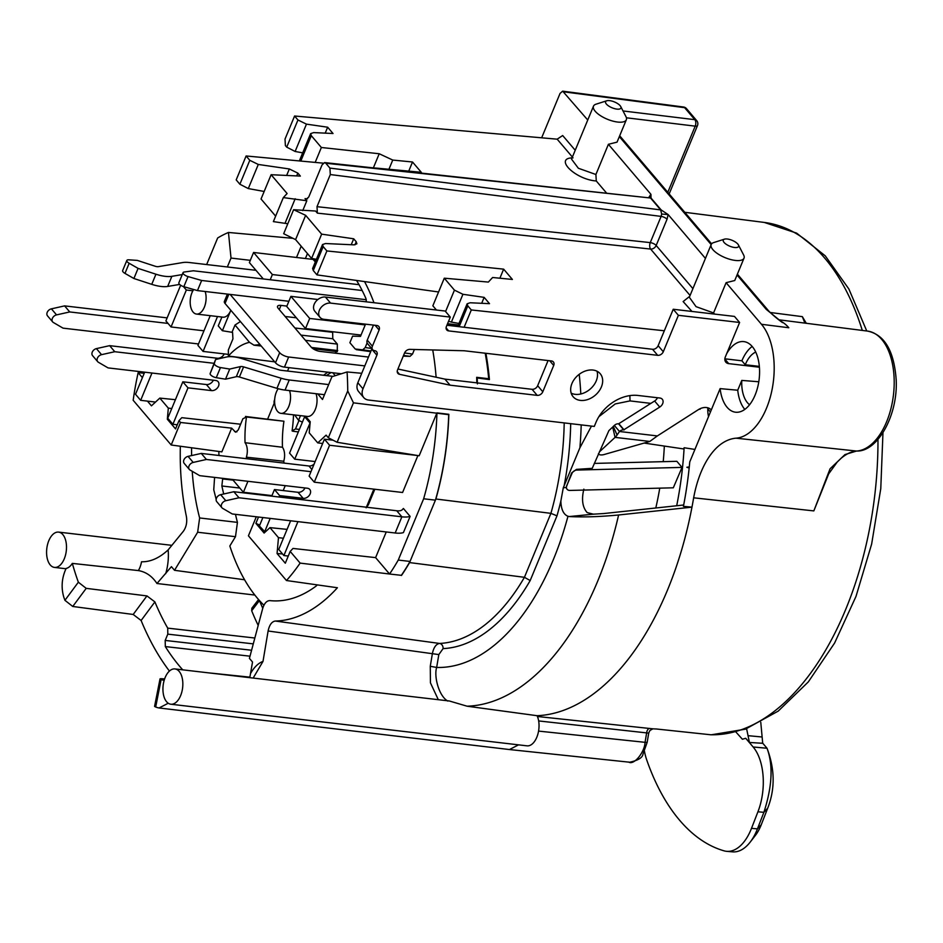 <?xml version="1.0" encoding="UTF-8"?>
<svg xmlns="http://www.w3.org/2000/svg" width="943" height="943" viewBox="0 0 943 943"><rect width="100%" height="100%" fill="white"/><g stroke="black" fill="none" stroke-linecap="round" stroke-linejoin="round"><path stroke-width="1.41" d="M399.49 374.3A4.739 3.513 -40.4 0 1 397.887 373.381A4.739 3.513 -40.4 0 1 397.581 369.845L404.559 352.977A4.739 3.513 -40.4 0 1 409.816 349.37L464.227 350.761L551.455 360.957A4.739 3.513 -40.4 0 1 553.388 361.935A4.739 3.513 -40.4 0 1 553.706 365.46L542.803 391.769A4.739 3.513 -40.4 0 1 537.204 395.365L450.07 385.18L399.49 374.3L397.239 371.648M446.911 325.252L652.544 349.275A4.739 3.513 139.6 0 0 658.143 345.692L673.231 309.257L734.467 316.412L739.607 322.471L725.356 356.867A7.108 5.269 139.6 0 0 725.827 362.159A7.108 5.269 139.6 0 0 728.727 363.633L759.41 367.216M711.281 409.957A11.846 8.782 -40.4 0 0 698.303 409.698L657.377 435.925L619.492 431.493A4.739 3.513 139.6 0 1 623.724 429.867L659.758 407.058A5.929 4.397 -40.4 0 0 662.281 399.243A5.929 4.397 -40.4 0 0 659.864 398.017L637.975 395.459A35.539 26.357 -40.4 0 0 596.613 420.908A35.539 26.357 -40.4 0 0 595.964 422.381L594.29 426.425L368.607 400.056A11.846 8.782 139.6 0 1 363.762 397.616A11.846 8.782 139.6 0 1 362.984 388.799L376.894 355.205A4.739 3.513 -40.4 0 0 376.587 351.668A4.739 3.513 -40.4 0 0 374.642 350.69A4.739 3.513 139.6 0 1 372.709 349.712A4.739 3.513 139.6 0 1 372.402 346.187L379.11 329.991A4.739 3.513 -40.4 0 0 378.791 326.467A4.739 3.513 -40.4 0 0 376.858 325.488L323.873 319.3A9.477 7.025 -40.4 0 1 320.007 317.343L314.856 311.296A9.477 7.025 -40.4 0 1 315.575 301.866A9.477 7.025 -40.4 0 1 325.429 297.057L445.143 311.037L450.294 317.096L446.428 326.408A4.739 3.513 -40.4 0 0 446.746 329.932A4.739 3.513 -40.4 0 0 448.679 330.91L657.684 355.334A4.739 3.513 -40.4 0 0 663.294 351.739L678.382 315.316L739.607 322.471M372.709 349.712L367.57 343.665A4.739 3.513 -40.4 0 1 367.251 340.128L373.475 325.099M363.762 397.616L358.623 391.569A11.846 8.782 -40.4 0 1 357.833 382.74L371.742 349.146A4.739 3.513 139.6 0 0 371.896 348.745M657.471 397.734A5.929 4.397 -40.4 0 1 654.607 401.011L659.758 407.058M599.312 451.956L615.06 437.375A16.585 9.159 -83.3 0 0 617.076 435.006L619.492 431.493L614.341 425.446A4.739 3.513 -40.4 0 1 618.584 423.82L654.607 401.011M707.757 407.789A11.846 8.782 -40.4 0 1 707.792 408.908L710.433 412.008M708.523 416.606A45.016 33.394 -40.4 0 1 707.792 408.908M597.002 371.224A17.776 13.178 -40.4 0 1 596.235 380.889A17.776 13.178 -40.4 0 1 571.187 393.172M397.922 369.019L444.919 379.121L532.052 389.306A4.739 3.513 139.6 0 0 537.663 385.711L548.083 360.556M320.007 317.343A9.477 7.025 -40.4 0 1 320.726 307.925A9.477 7.025 -40.4 0 1 330.58 303.104L450.294 317.096M601.386 386.948A17.776 13.178 -40.4 0 1 587.937 399.467A17.776 13.178 -40.4 0 1 573.132 396.732A17.776 13.178 -40.4 0 1 571.953 383.506A17.776 13.178 -40.4 0 1 585.391 370.988A17.776 13.178 -40.4 0 1 600.208 373.711A17.776 13.178 -40.4 0 1 601.386 386.948M444.919 379.121L450.07 385.18M689.274 466.926L686.881 467.268L689.156 468.034M644.104 443.069L683.628 448.939L684.123 447.748L694.932 449.434M684.123 447.748A232.108 128.107 96.7 0 1 676.697 505.754L683.675 504.988M749.579 404.736A27.842 15.371 96.7 0 1 741.787 380.418L737.732 390.225L720.122 388.622L689.757 461.917A244.178 134.778 -83.3 0 1 683.416 506.367L691.973 507.145A259.584 143.277 96.7 0 1 537.074 715.702L467.091 706.201L449.316 700.979L174.95 668.929A17.776 9.807 -83.3 0 0 165.166 677.498A17.776 9.807 -83.3 0 0 170.824 704.221A17.776 9.807 -83.3 0 0 180.608 695.651A17.776 9.807 -83.3 0 0 174.95 668.929M591.461 426.095L579.898 447.795L563.289 487.767L560.849 501.063C561.132 509.385 563.513 514.454 567.969 516.281L569.336 516.552C583.505 517.306 599.925 516.776 618.608 514.984L691.973 507.145A259.584 143.277 96.7 0 0 693.647 497.81C699.517 465.701 715.313 440.039 735.964 438.177A61.601 34.007 -83.3 0 0 771.527 392.147A61.601 34.007 -83.3 0 0 761.461 324.286L726.098 282.688L734.738 280.519M676.697 505.754L603.874 513.534L593.489 514.171L587.183 512.615C582.468 507.31 581.36 499.484 583.858 489.146M882.966 432.707L880.774 488.639L871.638 544.087L856.008 596.389L834.59 643.055L808.316 681.907L778.199 711.116L745.359 729.187L711.246 734.797A11.846 9.866 -88.4 0 1 710.598 734.75L656.34 728.986A258.276 142.546 96.7 0 1 652.921 728.821L649.975 730.436L648.76 732.888L647.157 742.377L645.059 742.33C644.623 752.314 633.944 765.622 628.604 762.027M563.289 487.767L566.177 487.484L571.611 472.95L576.468 469.378L592.228 468.329L608.907 430.586L612.702 427.073A4.739 2.617 -83.3 0 0 613.28 426.401L614.341 425.446M629.865 395.612A258.123 142.476 96.7 0 1 630.03 400.905L615.249 403.934L598.888 416.676M630.03 400.905L650.882 403.392M699.199 409.168L700.06 409.262A259.584 143.277 -83.3 0 0 700.048 408.732M700.343 408.602L700.06 409.262M324.946 162.62L650.54 198.006L325.806 163.245L329.92 168.09L330.309 174.561L317.001 206.682L317.378 213.142L315.587 211.032L293.615 209.711L305.65 215.322L321.646 234.147L353.696 238.791L356.218 241.762L356.89 243.813L353.873 244.85L325.524 243.53L322.518 244.555L323.19 246.606L326.879 250.944L503.645 269.144L512.391 279.446L492.623 277.501L488.356 282.075L444.283 278.185L454.443 290.138L462.93 294.287L484.148 297.363L489.5 303.658L470.133 302.762L467.127 303.787L467.799 305.85L471.3 309.952L464.121 327.268M471.3 309.952L664.32 330.769M741.787 380.418L758.797 381.762M575.218 150.255L562.676 135.533L557.172 139.175L294.581 116.013L297.953 119.985L306.451 124.134L327.657 127.211L333.02 133.505L313.654 132.598L310.636 133.635L311.32 135.686L321.363 147.497L379.216 153.744L392.748 160.062L412.515 161.996L421.273 172.286L375.161 167.995M541.659 137.808L560.036 93.451L562.665 91.141L587.748 120.02M329.92 168.09L660.666 209.912L661.668 214.037L668.151 214.568L667.031 219.259L656.175 245.475L692.916 288.641M661.161 209.935L651.035 198.042A4.739 3.513 139.6 0 1 650.54 198.006L660.666 209.912A4.739 3.513 139.6 0 0 661.161 209.935L668.151 214.568L705.435 258.406M606.29 192.737L596.282 180.973L595.905 174.502L608.4 144.303L650.894 194.27L648.666 197.676M714.558 314.09L713.568 312.923L726.098 282.688M726.699 353.649A35.539 19.614 96.7 0 1 743.791 341.602A35.539 19.614 96.7 0 1 759.15 379.18A35.539 19.614 96.7 0 1 735.54 412.209A35.539 19.614 96.7 0 1 720.122 388.622M737.732 390.225A35.539 19.614 -83.3 0 0 744.817 409.403M752.172 346.47A35.539 19.614 -83.3 0 0 741.882 360.804L724.872 358.811M741.882 360.804L745.229 364.741A27.842 15.371 96.7 0 1 755.72 352.093M745.229 364.741L759.339 366.391M673.231 309.257L678.382 315.316M618.95 423.855L624.101 429.914M657.377 435.925L649.786 441.442L604.05 454.55A4.739 2.145 -12.9 0 1 598.416 453.677M686.881 467.268L689.25 467.209M566.92 489.063A4.739 3.689 145.3 0 1 566.731 485.704L571.953 473.457A4.739 3.689 145.3 0 1 576.939 470.062L682.037 467.398L673.314 487.802L569.926 490.431A4.739 3.689 145.3 0 1 566.92 489.063L566.802 488.863M594.267 463.414L676.862 461.316L682.037 467.398M566.177 487.484L566.66 488.674M458.098 325.594L447.371 324.144M436.114 377.235A196.309 108.351 -83.3 0 0 432.731 349.959M476.852 382.858L476.675 377.318L488.698 378.721A196.309 108.351 -83.3 0 0 485.197 353.212M401.364 575.336L389.553 574.016L401.364 575.336A196.309 108.351 -83.3 0 0 410.04 561.439L435.418 500.155L423.643 498.776A196.309 108.351 -83.3 0 0 436.939 412.881L448.844 414.307A196.557 108.48 -83.3 0 1 435.89 499.012L435.418 500.155A196.309 108.351 -83.3 0 0 448.703 414.672L353.448 402.838L347.731 390.921A194.447 107.325 -83.3 0 0 347.083 371.955L331.936 376.717L322.494 399.49L317.756 393.903M655.809 507.935A196.309 108.351 -83.3 0 0 659.758 488.144M663.224 461.657A196.309 108.351 -83.3 0 0 664.332 446.074M488.698 378.721L489.417 379.581A197.417 108.964 -83.3 0 0 485.893 353.295M458.357 324.958L447.548 323.72M414.401 349.488L412.515 354.049L404.571 352.965M367.11 342.898L365.189 347.554L362.701 349.853L355.228 349.004L349.877 342.722L352.599 336.156L360.485 336.368L365.542 324.168M489.417 379.581L477.241 377.978L477.406 383.919M361.747 373.298L347.083 371.955M435.89 499.012L550.912 513.346L556.983 515.845L530.178 580.558L524.426 577.305A198.949 109.812 96.7 0 1 439.556 643.444L275.332 621.036A195.519 107.915 -83.3 0 0 337.405 587.748L286.46 580.523A194.447 107.325 -83.3 0 0 300.122 563.101L290.185 551.419L285.305 563.219L277.065 553.541L282.558 553.977M373.97 302.727A195.307 107.797 -83.3 0 0 364.54 281.568M305.414 258.523L307.453 253.573M301.182 246.194L296.515 257.474M370.705 351.656L356.313 349.664L370.717 351.645M356.56 280.448A186.702 103.046 96.7 0 1 365.955 298.566L366.391 301.843M315.304 261.965L312.428 258.582M314.608 258.983L315.669 261.105M365.224 324.934L309.693 318.451L290.904 296.35L317.874 299.509M366.308 299.709L201.649 280.472L188.034 276.57A4.739 1.803 -157.5 0 1 183.06 272.633A4.739 1.803 -157.5 0 1 184.168 272.02L193.409 270.782L362.159 290.503M359.047 284.68L272.374 274.554L253.584 252.465L313.147 259.419M336.51 351.562A11.846 6.542 96.7 0 1 335.001 353.142M312.982 348.662L337.276 351.668L337.346 344.101L332.796 338.737L300.97 335.107M332.631 331.736L332.796 338.737M403.345 356.159L410.028 356.348L412.515 354.049M436.939 412.881L419.163 455.775L337.111 442.279L353.448 402.838M290.185 551.419L293.002 548.437L375.609 557.619L389.553 574.016A196.309 108.351 -83.3 0 0 398.264 560.059L423.643 498.776M375.609 557.619L386.241 531.958M235.479 514.348A174.514 96.327 -83.3 0 0 237.447 522.375L235.479 536.697L229.833 545.985A196.309 108.351 -83.3 0 0 263.934 605.241M260.539 494.273L260.681 494.863M285.234 485.645L283.195 490.572M284.043 463.084A79.801 44.05 96.7 0 1 283.749 461.233L246.371 457.19A80.037 44.18 96.7 0 0 246.606 458.711M282.464 447.253A79.801 44.05 96.7 0 1 283.937 421.226L246.488 417.006A80.037 44.18 96.7 0 0 245.039 442.715L282.464 447.253A11.846 6.542 96.7 0 1 283.749 461.233M245.734 416.511L283.937 421.226M274.661 399.667A5.929 4.397 -40.4 0 0 274.201 403.227L267.718 418.892M374.807 489.252L368.371 504.811L366.132 507.805M288.947 367.64L287.532 371.047M221.935 507.77L216.796 501.711A4.739 3.513 -40.4 0 1 216.725 497.656A4.739 3.513 -40.4 0 1 220.674 494.674L233.84 491.727L238.992 497.774L225.813 500.721A4.739 3.513 -40.4 0 0 221.876 503.703A4.739 3.513 -40.4 0 0 221.935 507.77A4.739 3.513 -40.4 0 0 222.654 508.36L232.284 513.97L395.176 532.995A23.693 9.029 -157.5 0 0 403.415 532.595L410.122 516.399L403.404 508.501L402.166 509.798A11.846 4.515 22.5 0 1 396.732 510.752L401.883 516.811A23.693 9.029 22.5 0 0 410.122 516.399M417.773 455.552L329.579 445.249L314.278 482.179L402.59 492.494L417.89 455.563M327.751 372.179A177.708 131.808 139.6 0 0 323.614 375.255M315.162 461.563L294.711 459.17L289.56 453.123L304.66 416.688L306.074 416.853M310.966 471.677L206.411 459.465L201.26 453.418L308.927 465.995A5.929 4.397 139.6 0 0 314.137 464.039M201.26 453.418L188.058 456.365A4.739 3.513 139.6 0 0 184.144 459.359A4.739 3.513 139.6 0 0 184.215 463.402L189.354 469.449A4.739 3.513 139.6 0 0 190.05 470.027L199.704 475.661L307.371 488.238A5.929 4.397 139.6 0 1 309.787 489.452A5.929 4.397 139.6 0 1 309.328 495.346A5.929 4.397 139.6 0 1 303.174 498.352L298.023 492.305A5.929 4.397 139.6 0 0 304.966 487.955M271.737 496.148L274.472 489.547L298.023 492.305M265.136 532.1L259.384 525.982L262.885 517.542M264.535 532.029L270.181 518.402M279.045 497.008L279.623 495.605L303.174 498.352M206.411 459.465L193.197 462.424A4.739 3.513 139.6 0 0 189.284 465.418A4.739 3.513 139.6 0 0 189.354 469.449M294.711 459.17L310.129 422.782M259.749 525.11L255.883 523.353L264.111 533.043L269.969 527.632L287.073 529.377M389.553 574.016L300.122 563.101M269.969 527.632L278.48 537.651L283.395 538.241M273.364 565.128L276.169 568.429M223.691 494.002L221.853 485.987L222.725 478.349M214.591 477.394L213.755 489.747L216.159 499.342M218.823 451.461L218.965 455.481M142.405 377.636L138.161 372.65A194.447 107.325 -83.3 0 0 133.175 400.28L171.202 445.002L221.853 451.874L231.672 428.157L180.537 422.476L178.993 420.661L175.563 428.924L167.335 419.234L168.703 419.34M245.486 416.452L246.488 417.006L242.881 418.763L238.273 429.902L235.667 432.212L231.672 428.157M245.039 442.715A11.846 6.542 96.7 0 1 246.371 457.19M247.938 481.295L243.4 492.27L271.973 495.605M232.532 479.492L243.4 492.27M180.337 446.239A195.519 107.915 -83.3 0 0 186.396 516.458C187.315 522.222 186.29 527.172 183.331 531.31L168.149 549.887C159.391 558.02 150.515 561.981 141.533 561.78A17.776 9.807 -83.3 0 1 139.823 567.674A17.776 9.807 -83.3 0 1 138.373 570.574L72.316 563.395A267.977 147.91 96.7 0 0 78.352 582.208L86.214 588.349L146.943 595.917L154.9 601.905A267.223 147.485 96.7 0 0 167.724 628.132L254.834 638.022M254.846 595.057L156.962 583.505L171.426 566.66L174.526 570.303L197.653 532.241L199.633 517.955A175.304 96.752 96.7 0 1 192.231 471.3M191.594 455.575A175.304 96.752 96.7 0 1 191.594 447.772M317.296 584.896L315.905 586.24A175.304 96.752 96.7 0 1 270.57 600.679A175.304 96.752 96.7 0 1 269.922 600.62C266.704 600.632 264.276 603.32 262.649 608.659L249.423 658.379L252.524 662.021L249.789 677.663M253.16 678.064L263.003 661.408L268.107 630.997C269.403 624.879 271.808 621.555 275.332 621.036M237.447 522.375L199.633 517.955M235.479 536.697L197.653 532.241M244.591 579.768L174.526 570.303M401.47 575.478A196.557 108.48 -83.3 0 0 409.568 562.582L410.04 561.439L398.264 560.059M322.636 443.516L317.744 442.868L326.101 435.147L328.329 437.764L347.731 390.921M337.111 442.279L328.329 437.764M294.652 414.955L298.566 420.307L300.499 415.639M302.385 422.169L298.566 420.307M305.544 416.228L310.223 421.733L309.221 432.849L317.744 442.868M326.384 375.585L331.064 372.568M293.509 414.826A80.296 44.321 96.7 0 1 292.071 430.892L292.931 431.257M332.761 372.756L335.236 375.679M260.02 344.608L254.009 345.185L249.447 342.285L235.019 325.017L240.418 321.551M477.241 377.978L476.675 377.318M221.11 316.942L221.676 317.614L218.246 325.877L222.371 330.722L230.823 310.306A14.216 7.85 -83.3 0 0 230.835 310.282L230.823 310.306A14.216 7.85 -83.3 0 1 222.996 317.166L196.498 314.066A14.216 7.85 96.7 0 1 191.971 292.684A14.216 7.85 96.7 0 1 193.68 289.501M227.346 266.963L231.023 258.064L228.454 232.461A194.447 107.325 -83.3 0 0 217.656 237.978L206.658 264.547M289.525 390.614A14.216 7.85 96.7 0 1 288.758 406.492A14.216 7.85 96.7 0 1 280.931 413.352L307.418 416.452A14.216 7.85 -83.3 0 0 315.257 409.592A14.216 7.85 -83.3 0 0 316.023 393.702M256.307 516.776L248.422 535.801L286.46 580.523M255.883 523.353L258.5 517.035M278.48 537.651L277.065 553.541M171.202 445.002L180.537 422.476M167.335 419.234L168.326 408.119L159.803 398.099L151.446 405.832L147.438 401.117M214.014 363.303L114.775 351.715L101.561 354.662A4.739 3.513 139.6 0 0 97.648 357.656A4.739 3.513 139.6 0 0 97.718 361.699A4.739 3.513 139.6 0 0 98.414 362.277L108.068 367.9L215.723 380.477A5.929 4.397 -40.4 0 1 218.139 381.703A5.929 4.397 -40.4 0 1 217.692 387.597A5.929 4.397 -40.4 0 1 211.538 390.602L187.987 387.844L172.899 424.279L167.748 418.221L182.836 381.797L206.387 384.544A5.929 4.397 -40.4 0 0 213.33 380.206M172.899 424.279L177.284 424.786M240.63 424.22L181.799 417.678L178.993 420.661M217.527 316.53L203.075 351.421L226.626 354.167A5.929 4.397 -40.4 0 1 227.852 354.509M210.23 315.669L197.924 345.362L203.075 351.421M224.234 353.896A5.929 4.397 -40.4 0 1 217.291 358.234L109.624 345.657L96.41 348.615A4.739 3.513 139.6 0 0 92.508 351.609A4.739 3.513 139.6 0 0 92.567 355.641L97.718 361.699M274.684 361.841L228.43 356.065L228.336 349.994L232.945 338.855L232.556 332.396L222.371 330.722M228.43 356.065A80.296 44.321 96.7 0 1 249.459 342.333M298.978 420.519L295.489 428.959L299.379 429.442M292.071 430.892L295.489 428.959M232.155 331.912L235.019 325.017M537.427 716.491L652.921 728.821M770.172 312.487L802.34 316.648L806.289 323.296M813.833 510.906L830.064 468.789L844.975 454.585L856.503 451.037A4.739 3.937 87.1 0 0 857.01 451.049C852.012 451.214 846.731 453.607 841.191 458.215L837.231 462.046L828.685 473.846L813.833 510.906L693.647 497.81M170.824 704.221L527.019 745.842A17.776 9.807 -83.3 0 0 536.803 737.273A17.776 9.807 -83.3 0 0 537.074 715.702M538.653 720.935L647.924 733.041M72.316 563.395A17.776 9.807 -83.3 0 1 66.104 568.464C61.755 577.941 60.989 587.524 63.818 597.225A296.185 163.469 -83.3 0 0 64.926 600.314L78.352 582.208M164.141 680.457A267.977 147.91 96.7 0 1 161.123 679.538L155.678 707.026A296.185 163.469 -83.3 0 0 157.776 707.698L159.061 707.969L168.231 703.242M155.678 707.026L154.569 706.413M64.926 600.314L72.752 606.467L133.187 614.459L141.108 620.494A296.185 163.469 -83.3 0 0 169.41 671.062M156.962 583.505C152.177 576.22 145.988 571.906 138.373 570.574M164.601 678.972L163.151 678.819C159.874 678.559 159.19 678.795 161.123 679.538L160.015 678.925M182.742 669.836A282.617 155.984 -83.3 0 1 165.32 646.58L165.19 640.438L167.795 634.144L253.278 643.869M167.795 634.144L167.724 628.132M48.812 540.681A17.776 9.807 -83.3 0 0 54.482 567.415A17.776 9.807 -83.3 0 0 64.265 558.845A17.776 9.807 -83.3 0 0 58.607 532.111A17.776 9.807 -83.3 0 0 48.812 540.681M262.767 608.259A241.679 131.089 95.2 0 1 259.443 600.55M259.443 600.538L251.687 610.758A258.276 140.083 -84.8 0 0 258.193 625.409M251.687 610.758L251.84 608.223L258.547 599.524L251.84 608.223M760.777 722.326L762.71 743.296L749.426 742.459L745.724 738.275L742.389 739.241L735.941 732.039M749.426 742.459L746.608 728.727M745.724 738.275L753.139 746.986A47.386 25.709 95.2 0 1 757.936 811.782L751.5 828.343A47.386 25.709 95.2 0 1 726.629 851.329A47.386 25.709 95.2 0 1 723.988 850.822A236.941 128.519 95.2 0 1 646.757 760.023A47.386 25.709 95.2 0 1 644.458 751.3M762.321 742.73L767.024 748.247C774.946 769.182 775.17 789.161 767.696 808.198L761.249 824.76A37.909 20.557 95.2 0 1 755.39 835.415L750.121 842.205A47.386 25.709 95.2 0 1 732.581 851.859L726.629 851.329M757.936 811.782L763.889 812.324C772.246 786.427 773.295 765.068 767.024 748.247L753.139 746.986M767.696 808.198L763.889 812.324L757.441 828.885A47.386 25.709 95.2 0 1 750.121 842.205M761.696 736.955L748.494 735.717M409.568 562.582L524.426 577.305L550.912 513.346A198.949 109.812 -83.3 0 0 564.197 422.912M231.023 258.064L250.319 260.339M228.454 232.461L293.002 238.331M530.178 580.558A203.688 112.429 96.7 0 1 443.092 648.607A4.739 3.937 -92.6 0 0 439.556 643.444C436.09 644.045 433.721 647.358 432.424 653.405L430.267 666.277L436.656 667.455C433.804 676.19 438.754 696.087 447.842 701.085M443.092 648.607L438.825 654.583L268.107 630.997M430.267 666.277L430.444 682.862L438.306 699.694M323.19 246.606L313.276 270.547L312.616 268.449M313.276 270.547L316.966 274.885L438.566 291.976M444.283 278.185L432.849 305.791L436.444 310.023M462.93 294.287L451.414 322.093L448.55 321.28M451.414 322.093L458.982 323.461M294.581 116.013L285.01 139.104L285.387 145.576L286.707 147.132L295.124 151.469L302.679 152.849M323.178 163.151L246.111 155.972L236.198 179.901L239.876 184.239L248.292 188.576L264.17 191.464M246.111 155.972L249.789 160.31L258.288 164.459L289.336 168.962L297.835 173.111L300.357 176.082L271.113 174.714L261.046 198.997L275.639 216.147M271.113 174.714L287.108 193.527L283.324 197.594L273.376 221.605L287.804 223.75M293.615 209.711L283.678 233.711L295.583 239.616L311.591 258.429L316.412 259.301M353.696 238.791L351.232 244.72M321.646 234.147L311.591 258.429M283.324 197.594L306.829 200.741L302.75 210.607M325.806 163.245L324.663 162.561L322.07 164.872L308.762 196.993L306.192 199.303L305.025 198.619L306.829 200.741M596.282 180.973C575.23 179.559 553.282 157.823 573.049 157.846M691.973 311.449L683.133 301.56L689.746 296.291M595.905 174.502L578.365 168.255L571.552 159.155M606.773 100.771L596.011 104.19A17.776 6.778 22.5 0 0 593.489 106.158A17.776 6.778 22.5 0 0 600.219 115.506A17.776 6.778 22.5 0 0 617.63 122.048A17.776 6.778 22.5 0 0 626.329 119.761A17.776 6.778 22.5 0 0 625.928 116.578L620.742 106.559A8.298 3.159 22.5 0 0 609.649 100.63A8.298 3.159 22.5 0 0 606.773 100.771A8.298 3.159 22.5 0 0 607.516 105.156A8.298 3.159 22.5 0 0 616.863 109.105A8.298 3.159 22.5 0 0 620.742 106.559M608.4 144.303L617.052 142.134L626.329 119.761M734.55 247.49A8.298 3.159 22.5 0 0 738.428 244.944A8.298 3.159 22.5 0 0 727.336 239.015A8.298 3.159 22.5 0 0 724.46 239.157A8.298 3.159 22.5 0 0 725.202 243.542A8.298 3.159 22.5 0 0 734.55 247.49M724.46 239.157L713.698 242.575A17.776 6.778 22.5 0 0 711.175 244.555A17.776 6.778 22.5 0 0 717.906 253.891A17.776 6.778 22.5 0 0 735.316 260.433A17.776 6.778 22.5 0 0 744.015 258.146A17.776 6.778 22.5 0 0 743.614 254.964L738.428 244.944M713.144 313.925L713.568 312.923L696.052 306.652L689.333 297.269L711.175 244.555M317.378 213.142L650.635 249.07A4.739 3.513 139.6 0 0 656.175 245.475A4.739 1.803 -157.5 0 0 650.257 242.61A4.739 2.523 -83.8 0 0 650.635 249.07L690.087 295.465M305.65 215.322L295.583 239.616M295.183 198.761L285.069 223.185M412.515 161.996L408.743 171.119M392.748 160.062L388.929 169.28M379.216 153.744L373.393 167.807M321.363 147.497L315.186 162.408M327.657 127.211L325.205 133.14M651.035 198.042L650.894 194.27A4.739 3.324 -132.8 0 1 650.257 197.24M768.191 310.377L769.358 311.661C777.115 319.123 782.914 322.777 782.537 322.636L766.294 309.41A4.739 3.513 -40.4 0 1 768.191 310.377L737.379 274.154M623.017 110.956L694.826 119.678L684.606 107.667A4.739 2.605 -82.5 0 0 683.51 107.007L562.947 91.2M563.773 91.825L684.606 107.667A4.739 3.513 -40.4 0 1 686.504 108.634A4.739 4.739 0 0 0 683.51 107.007M626.411 117.792L695.203 126.15A4.739 2.664 96.9 0 0 694.826 119.678A4.739 3.513 -40.4 0 1 696.724 120.657L686.504 108.634M804.898 323.119L802.34 316.648M484.148 297.363L481.684 303.292M503.645 269.144L499.884 278.209M326.879 250.944L316.966 274.885M144.22 373.251L138.161 372.65M168.326 408.119L171.767 408.531M175.433 399.691L159.803 398.099M180.667 285.246L165.897 320.903L171.048 326.962L203.959 330.804M144.668 372.179L135.509 394.268L140.66 400.327L155.524 402.06M192.879 290.786L186.349 290.02L171.048 326.962M183.39 286.554L186.349 290.02M151.964 373.027L140.66 400.327M159.061 707.969L509.456 749.544L518.544 744.852M361.028 335.06L305.508 328.565L286.719 306.475L290.904 296.35M309.693 318.451L305.508 328.565M288.876 301.277L197.464 290.597L183.838 286.684A4.739 1.803 -157.5 0 1 178.875 282.759L183.06 272.633M263.309 278.951L249.388 262.578L253.584 252.465M201.649 280.472L197.464 290.597M272.374 274.554L270.217 279.765M165.32 646.58L250.001 656.187M114.775 351.715L109.624 345.657M187.987 387.844L182.836 381.797M205.15 291.493A14.216 7.85 96.7 0 1 204.325 307.218A14.216 7.85 96.7 0 1 196.498 314.066M280.931 413.352A14.216 7.85 96.7 0 1 276.405 391.97A14.216 7.85 96.7 0 1 278.161 388.705M309.799 422.747L304.66 416.688M279.623 495.605L274.472 489.547M288.263 556.052L283.89 555.545L297.929 521.644M283.89 555.545L278.739 549.486L290.633 520.784M314.278 482.179L309.127 476.121L324.427 439.19L333.079 440.204M329.579 445.249L324.427 439.19M255.966 270.311L189.366 262.531A23.693 9.029 22.5 0 0 182.765 262.555L158.353 266.645A4.739 1.803 -157.5 0 1 155.171 266.232L137.313 260.398L128.837 259.82A4.739 1.803 22.5 0 0 126.833 260.457A4.739 1.803 22.5 0 0 129.167 263.286L138.091 268.39L155.937 274.213A23.693 9.029 22.5 0 0 171.874 276.323L182.258 274.578M368.477 357.055L320.137 351.409A7.108 2.711 -157.5 0 1 311.166 347.095L278.22 308.349A7.108 2.711 -157.5 0 1 277.537 306.31A7.108 2.711 -157.5 0 1 281.014 305.402L286.872 306.086M230.127 294.405L279.682 352.682A7.108 2.711 22.5 0 0 288.664 356.996L364.811 365.896M333.056 376.363L281.002 370.281A4.739 1.803 -157.5 0 1 279.376 369.939L241.844 358.599A23.693 9.029 22.5 0 0 226.367 357.032L215.582 359.519L214.332 363.432A4.739 1.803 22.5 0 0 220.462 367.558L229.715 369.055L240.5 366.579A4.739 1.803 -157.5 0 1 243.6 366.886L281.132 378.226A23.693 9.029 22.5 0 0 289.242 379.97L328.671 384.579M126.833 260.457L122.649 270.582A4.739 1.803 22.5 0 0 124.983 273.399L133.894 278.503L151.752 284.338A23.693 9.029 22.5 0 0 167.677 286.436L179.63 284.432M227.404 294.086L224.363 301.442A7.108 2.711 22.5 0 0 225.035 303.469L275.497 362.796A7.108 2.711 22.5 0 0 284.468 367.122L341.331 373.758M285.14 316.494L296.35 317.803M215.582 359.519L210.148 373.546A4.739 1.803 22.5 0 0 216.265 377.683L225.53 379.18L236.316 376.693A4.739 1.803 -157.5 0 1 239.404 377.011L276.947 388.351A23.693 9.029 22.5 0 0 285.045 390.084L324.486 394.693M138.091 268.39L133.894 278.503M229.715 369.055L225.53 379.18M167.159 317.874L64.584 305.886L69.735 311.944L56.556 314.891A4.739 3.513 139.6 0 0 52.619 317.874A4.739 3.513 139.6 0 0 52.678 321.928A4.739 3.513 139.6 0 0 53.397 322.518L63.028 328.14L198.513 343.959M64.584 305.886L51.405 308.844A4.739 3.513 139.6 0 0 47.468 311.815A4.739 3.513 139.6 0 0 47.527 315.881L52.678 321.928M168.054 323.425L69.735 311.944M233.84 491.727L396.732 510.752M238.992 497.774L401.883 516.811L395.176 532.995M537.663 385.711L542.803 391.769M549.698 360.745L553.706 365.46M532.052 389.306L537.204 395.365M593.489 514.171L569.336 516.552M724.849 359.071L728.727 363.633M658.143 345.692L663.294 351.739M652.544 349.275L657.684 355.334M446.098 327.869L448.679 330.91M325.429 297.057L330.58 303.104M375.102 325.288L379.11 329.991M372.402 346.187L367.251 340.128M371.742 349.146L376.894 355.205M362.984 388.799L357.833 382.74M623.724 429.867L618.584 423.82M617.076 435.006L613.28 426.401M649.786 441.442L615.06 437.375L612.702 427.073M576.939 470.062L576.468 469.378M371.625 348.439L365.189 347.554M373.864 489.134L366.379 507.204M165.709 573.662A36.73 20.274 -83.3 0 0 168.149 549.887M263.003 661.408A36.73 20.274 -83.3 0 0 250.59 673.467M233.086 480.14L222.489 478.914M239.828 488.061L221.853 485.987M866.758 330.993L848.889 289.029L825.266 255.859L796.646 233.145L764.29 222.43A257.698 142.24 96.7 0 1 862.303 330.427M877.968 439.414A257.698 142.24 96.7 0 1 710.598 734.75M649.727 728.456A4.739 2.652 96.1 0 0 646.721 732.44L645.059 742.33L538.571 731.096M72.752 606.467L86.214 588.349M249.848 677.392L227.805 675.094M165.19 640.438L251.581 650.246M141.108 620.494L154.9 601.905M751.5 828.343L757.441 828.885L761.249 824.76M311.52 347.472L337.735 350.56M305.414 340.329L337.346 344.101M332.407 332.266L294.923 327.987M438.825 654.583L436.656 667.455A222.595 122.861 -83.3 0 0 567.969 516.281M560.849 501.063A203.688 112.429 96.7 0 1 556.983 515.845M579.214 374.312A222.595 122.861 96.7 0 1 580.805 393.985M581.194 424.904A222.595 122.861 96.7 0 1 579.898 447.795M570.692 423.666A203.688 112.429 96.7 0 1 564.126 485.857M467.091 706.201A258.123 142.476 -83.3 0 0 618.608 514.984M354.945 244.838L356.218 241.762M307.501 198.832L305.025 198.619M572.401 157.068L557.172 139.175M317.001 206.682L650.257 242.61L661.114 216.395A4.739 1.803 -157.5 0 1 667.031 219.259M296.68 175.905L297.835 173.111M286.66 175.433L289.336 168.962M258.288 164.459L248.292 188.576M249.789 160.31L239.876 184.239M311.32 135.686L300.805 161.064M306.451 124.134L295.124 151.469M297.953 119.985L286.707 147.132M780.344 320.997A61.319 33.842 -83.3 0 1 788.796 327.74L761.461 324.286M766.294 309.41L737.037 275.002M711.163 244.579L619.339 136.617M330.309 174.561L661.114 216.395L661.668 214.037M667.797 192.325L695.203 126.15A4.739 1.803 22.5 0 0 697.49 125.537A4.739 4.739 0 0 0 696.724 120.657M735.964 438.177L856.503 451.037A60.328 33.3 -83.3 0 0 893.74 392.253A60.328 33.3 -83.3 0 0 867.584 331.099L778.753 319.783M467.799 305.85L459.17 326.679M454.443 290.138L445.579 311.555M236.952 431.788L234.536 431.529M188.034 276.57L183.838 286.684M133.187 614.459L146.943 595.917M217.916 358.977L217.291 358.234M101.561 354.662L96.41 348.615M211.538 390.602L206.387 384.544M193.197 462.424L188.058 456.365M311.885 469.473L308.927 465.995M410.028 356.348L403.533 355.452M370.988 350.985L362.701 349.853M129.167 263.286L124.983 273.399M155.937 274.213L151.752 284.338M171.874 276.323L167.677 286.436M228.854 294.263L225.035 303.469M279.682 352.682L275.497 362.796M288.664 356.996L284.468 367.122M281.014 305.402L279.281 309.599M214.332 363.432L210.148 373.546M220.462 367.558L216.265 377.683M240.5 366.579L236.316 376.693M243.6 366.886L239.404 377.011M281.132 378.226L276.947 388.351M289.242 379.97L285.045 390.084M51.405 308.844L56.556 314.891M225.813 500.721L220.674 494.674M254.009 345.185L261.223 346.022M764.29 222.43L684.783 212.293M647.157 742.377L643.008 754.058C642.572 757.653 638.14 760.376 629.712 762.227L509.456 749.544M160.027 678.866L154.581 706.378M65.963 568.759L54.482 567.415M171.862 545.337L58.607 532.111M322.447 244.732L312.593 268.531M571.647 158.884L593.489 106.158M310.565 133.812L299.379 160.829M649.432 197.358L650.187 197.299M697.49 125.537L669.165 193.928M857.01 451.049C877.674 451.52 897.948 415.403 896.204 380.029C894.129 350.973 884.593 334.659 867.584 331.099M711.611 243.848L619.692 135.768M734.75 280.519L744.015 258.146M467.056 303.964L457.72 326.514M249.895 677.157L209.228 672.925M293.084 431.269L298.342 431.929"/></g></svg>
